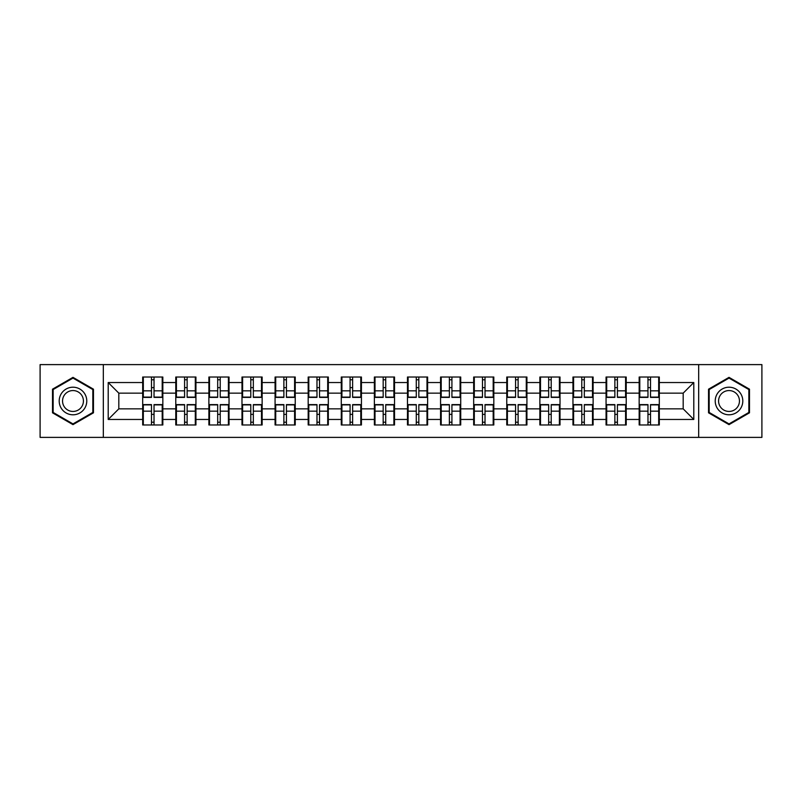 <?xml version="1.0" encoding="UTF-8"?>
<svg xmlns="http://www.w3.org/2000/svg" width="802" height="802" viewBox="0 0 802 802"><rect width="100%" height="100%" fill="white"/><g stroke="black" fill="none" stroke-linecap="round" stroke-linejoin="round"><path stroke-width="1.2" d="M698.672 437.391L761.9 437.391L761.9 364.609L698.672 364.609L698.672 437.391L103.328 437.391L103.328 364.609L40.1 364.609L40.1 437.391L103.328 437.391M659.314 414.474L658.683 414.474M639.796 414.474L639.164 414.474M639.164 387.526L639.796 387.526M658.683 387.526L659.314 387.526M659.314 384.77L658.683 384.77M639.796 384.77L639.164 384.77M639.164 417.23L639.796 417.23M658.683 417.23L659.314 417.23M626.222 414.474L625.58 414.474M606.703 414.474L606.061 414.474M606.061 387.526L606.703 387.526M625.58 387.526L626.222 387.526M626.222 384.77L625.58 384.77M606.703 384.77L606.061 384.77M606.061 417.23L606.703 417.23M625.58 417.23L626.222 417.23M593.119 414.474L592.488 414.474M573.6 414.474L572.959 414.474M572.959 387.526L573.6 387.526M592.488 387.526L593.119 387.526M593.119 384.77L592.488 384.77M573.6 384.77L572.959 384.77M572.959 417.23L573.6 417.23M592.488 417.23L593.119 417.23M560.017 414.474L559.385 414.474M540.498 414.474L539.866 414.474M539.866 387.526L540.498 387.526M559.385 387.526L560.017 387.526M560.017 384.77L559.385 384.77M540.498 384.77L539.866 384.77M539.866 417.23L540.498 417.23M559.385 417.23L560.017 417.23M526.924 414.474L526.282 414.474M507.405 414.474L506.764 414.474M506.764 387.526L507.405 387.526M526.282 387.526L526.924 387.526M526.924 384.77L526.282 384.77M507.405 384.77L506.764 384.77M506.764 417.23L507.405 417.23M526.282 417.23L526.924 417.23M493.821 414.474L493.19 414.474M474.303 414.474L473.671 414.474M473.671 387.526L474.303 387.526M493.19 387.526L493.821 387.526M493.821 384.77L493.19 384.77M474.303 384.77L473.671 384.77M473.671 417.23L474.303 417.23M493.19 417.23L493.821 417.23M460.729 414.474L460.087 414.474M441.21 414.474L440.569 414.474M440.569 387.526L441.21 387.526M460.087 387.526L460.729 387.526M460.729 384.77L460.087 384.77M441.21 384.77L440.569 384.77M440.569 417.23L441.21 417.23M460.087 417.23L460.729 417.23M427.626 414.474L426.995 414.474M408.108 414.474L407.476 414.474M407.476 387.526L408.108 387.526M426.995 387.526L427.626 387.526M427.626 384.77L426.995 384.77M408.108 384.77L407.476 384.77M407.476 417.23L408.108 417.23M426.995 417.23L427.626 417.23M394.524 414.474L393.892 414.474M375.005 414.474L374.374 414.474M374.374 387.526L375.005 387.526M393.892 387.526L394.524 387.526M394.524 384.77L393.892 384.77M375.005 384.77L374.374 384.77M374.374 417.23L375.005 417.23M393.892 417.23L394.524 417.23M361.431 414.474L360.79 414.474M341.913 414.474L341.271 414.474M341.271 387.526L341.913 387.526M360.79 387.526L361.431 387.526M361.431 384.77L360.79 384.77M341.913 384.77L341.271 384.77M341.271 417.23L341.913 417.23M360.79 417.23L361.431 417.23M328.329 414.474L327.697 414.474M308.81 414.474L308.179 414.474M308.179 387.526L308.81 387.526M327.697 387.526L328.329 387.526M328.329 384.77L327.697 384.77M308.81 384.77L308.179 384.77M308.179 417.23L308.81 417.23M327.697 417.23L328.329 417.23M295.236 414.474L294.595 414.474M275.718 414.474L275.076 414.474M275.076 387.526L275.718 387.526M294.595 387.526L295.236 387.526M295.236 384.77L294.595 384.77M275.718 384.77L275.076 384.77M275.076 417.23L275.718 417.23M294.595 417.23L295.236 417.23M262.134 414.474L261.502 414.474M242.615 414.474L241.983 414.474M241.983 387.526L242.615 387.526M261.502 387.526L262.134 387.526M262.134 384.77L261.502 384.77M242.615 384.77L241.983 384.77M241.983 417.23L242.615 417.23M261.502 417.23L262.134 417.23M229.041 414.474L228.4 414.474M209.512 414.474L208.881 414.474M208.881 387.526L209.512 387.526M228.4 387.526L229.041 387.526M229.041 384.77L228.4 384.77M209.512 384.77L208.881 384.77M208.881 417.23L209.512 417.23M228.4 417.23L229.041 417.23M195.939 414.474L195.297 414.474M176.42 414.474L175.778 414.474M175.778 387.526L176.42 387.526M195.297 387.526L195.939 387.526M195.939 384.77L195.297 384.77M176.42 384.77L175.778 384.77M175.778 417.23L176.42 417.23M195.297 417.23L195.939 417.23M698.672 364.609L103.328 364.609M683.184 408.85L683.184 393.15L659.314 393.15L659.314 408.85L683.184 408.85L693.79 419.456L693.79 382.544L659.314 382.544L659.314 377.02L639.164 377.02L639.164 393.15L626.222 393.15L626.222 408.85L639.164 408.85L639.164 393.15M693.79 419.456L659.314 419.456L659.314 424.98L639.164 424.98L639.164 419.456L626.222 419.456L626.222 424.98L606.061 424.98L606.061 419.456L593.119 419.456L593.119 424.98L572.959 424.98L572.959 419.456L560.017 419.456L560.017 424.98L539.866 424.98L539.866 419.456L526.924 419.456L526.924 424.98L506.764 424.98L506.764 419.456L493.821 419.456L493.821 424.98L473.671 424.98L473.671 419.456L460.729 419.456L460.729 424.98L440.569 424.98L440.569 419.456L427.626 419.456L427.626 424.98L407.476 424.98L407.476 419.456L394.524 419.456L394.524 424.98L374.374 424.98L374.374 419.456L361.431 419.456L361.431 424.98L341.271 424.98L341.271 419.456L328.329 419.456L328.329 424.98L308.179 424.98L308.179 419.456L295.236 419.456L295.236 424.98L275.076 424.98L275.076 419.456L262.134 419.456L262.134 424.98L241.983 424.98L241.983 419.456L229.041 419.456L229.041 424.98L208.881 424.98L208.881 419.456L195.939 419.456L195.939 424.98L175.778 424.98L175.778 419.456L162.836 419.456L162.836 424.98L142.686 424.98L142.686 419.456L108.21 419.456L108.21 382.544L142.686 382.544L142.686 393.15L118.816 393.15L118.816 408.85L142.686 408.85L142.686 393.15M639.164 382.544L626.222 382.544L626.222 377.02L606.061 377.02L606.061 382.544L593.119 382.544L593.119 377.02L572.959 377.02L572.959 382.544L560.017 382.544L560.017 377.02L539.866 377.02L539.866 382.544L526.924 382.544L526.924 377.02L506.764 377.02L506.764 382.544L493.821 382.544L493.821 377.02L473.671 377.02L473.671 382.544L460.729 382.544L460.729 377.02L440.569 377.02L440.569 382.544L427.626 382.544L427.626 377.02L407.476 377.02L407.476 382.544L394.524 382.544L394.524 377.02L374.374 377.02L374.374 382.544L361.431 382.544L361.431 377.02L341.271 377.02L341.271 382.544L328.329 382.544L328.329 377.02L308.179 377.02L308.179 382.544L295.236 382.544L295.236 377.02L275.076 377.02L275.076 382.544L262.134 382.544L262.134 377.02L241.983 377.02L241.983 382.544L229.041 382.544L229.041 377.02L208.881 377.02L208.881 382.544L195.939 382.544L195.939 377.02L175.778 377.02L175.778 382.544L162.836 382.544L162.836 377.02L142.686 377.02L142.686 382.544M639.164 408.85L639.164 419.456M626.222 408.85L626.222 419.456M626.222 382.544L626.222 393.15M593.119 408.85L606.061 408.85L606.061 393.15L593.119 393.15L593.119 419.456M606.061 408.85L606.061 419.456M606.061 382.544L606.061 393.15M593.119 382.544L593.119 393.15M560.017 408.85L572.959 408.85L572.959 393.15L560.017 393.15L560.017 419.456M572.959 408.85L572.959 419.456M572.959 382.544L572.959 393.15M560.017 382.544L560.017 393.15M526.924 408.85L539.866 408.85L539.866 393.15L526.924 393.15L526.924 419.456M539.866 408.85L539.866 419.456M539.866 382.544L539.866 393.15M526.924 382.544L526.924 393.15M493.821 408.85L506.764 408.85L506.764 393.15L493.821 393.15L493.821 419.456M506.764 408.85L506.764 419.456M506.764 382.544L506.764 393.15M493.821 382.544L493.821 393.15M460.729 408.85L473.671 408.85L473.671 393.15L460.729 393.15L460.729 419.456M473.671 408.85L473.671 419.456M473.671 382.544L473.671 393.15M460.729 382.544L460.729 393.15M427.626 408.85L440.569 408.85L440.569 393.15L427.626 393.15L427.626 419.456M440.569 408.85L440.569 419.456M440.569 382.544L440.569 393.15M427.626 382.544L427.626 393.15M394.524 408.85L407.476 408.85L407.476 393.15L394.524 393.15L394.524 419.456M407.476 408.85L407.476 419.456M407.476 382.544L407.476 393.15M394.524 382.544L394.524 393.15M361.431 408.85L374.374 408.85L374.374 393.15L361.431 393.15L361.431 419.456M374.374 408.85L374.374 419.456M374.374 382.544L374.374 393.15M361.431 382.544L361.431 393.15M328.329 408.85L341.271 408.85L341.271 393.15L328.329 393.15L328.329 419.456M341.271 408.85L341.271 419.456M341.271 382.544L341.271 393.15M328.329 382.544L328.329 393.15M295.236 408.85L308.179 408.85L308.179 393.15L295.236 393.15L295.236 419.456M308.179 408.85L308.179 419.456M308.179 382.544L308.179 393.15M295.236 382.544L295.236 393.15M262.134 408.85L275.076 408.85L275.076 393.15L262.134 393.15L262.134 419.456M275.076 408.85L275.076 419.456M275.076 382.544L275.076 393.15M262.134 382.544L262.134 393.15M229.041 408.85L241.983 408.85L241.983 393.15L229.041 393.15L229.041 419.456M241.983 408.85L241.983 419.456M241.983 382.544L241.983 393.15M229.041 382.544L229.041 393.15M195.939 408.85L208.881 408.85L208.881 393.15L195.939 393.15L195.939 419.456M208.881 408.85L208.881 419.456M208.881 382.544L208.881 393.15M195.939 382.544L195.939 393.15M162.836 408.85L175.778 408.85L175.778 393.15L162.836 393.15L162.836 419.456M175.778 408.85L175.778 419.456M175.778 382.544L175.778 393.15M162.836 382.544L162.836 393.15M162.836 414.474L162.204 414.474M143.317 414.474L142.686 414.474M142.686 387.526L143.317 387.526M162.204 387.526L162.836 387.526M162.836 384.77L162.204 384.77M143.317 384.77L142.686 384.77M142.686 417.23L143.317 417.23M162.204 417.23L162.836 417.23M142.686 408.85L142.686 419.456M118.816 408.85L108.21 419.456M108.21 382.544L118.816 393.15M659.314 408.85L659.314 419.456M659.314 382.544L659.314 393.15M693.79 382.544L683.184 393.15M72.982 377.361L52.511 389.181L52.511 412.819L72.982 424.639L93.463 412.819L93.463 389.181L72.982 377.361M708.537 412.819L729.018 424.639L749.489 412.819L749.489 389.181L729.018 377.361L708.537 389.181L708.537 412.819M162.204 377.02L162.204 397.391L154.034 397.391L154.034 377.02M151.488 377.02L151.488 397.391L143.317 397.391L143.317 377.02M151.488 379.787L154.034 379.787M154.034 387.637L151.488 387.637M143.317 424.98L143.317 404.609L151.488 404.609L151.488 424.98M154.034 424.98L154.034 404.609L162.204 404.609L162.204 424.98M154.034 422.213L151.488 422.213M151.488 414.363L154.034 414.363M72.982 387.206A13.794 13.794 0 0 0 59.198 401A13.794 13.794 0 0 0 72.982 414.794A13.794 13.794 0 0 0 86.776 401A13.794 13.794 0 0 0 72.982 387.206M72.982 390.554A10.446 10.446 0 0 0 62.546 401A10.446 10.446 0 0 0 72.982 411.446A10.446 10.446 0 0 0 83.428 401A10.446 10.446 0 0 0 72.982 390.554M92.821 412.449L72.982 423.907L53.153 412.449L53.153 389.551L72.982 378.093L92.821 389.551L92.821 412.449M740.958 394.103A13.794 13.794 0 0 0 722.121 389.06A13.794 13.794 0 0 0 717.068 407.897A13.794 13.794 0 0 0 735.905 412.94A13.794 13.794 0 0 0 740.958 394.103M738.061 395.777A10.446 10.446 0 0 0 723.795 391.957A10.446 10.446 0 0 0 719.975 406.223A10.446 10.446 0 0 0 734.231 410.043A10.446 10.446 0 0 0 738.061 395.777M729.018 423.907L709.179 412.449L709.179 389.551L729.018 378.093L748.847 389.551L748.847 412.449L729.018 423.907M195.297 377.02L195.297 397.391L187.137 397.391L187.137 377.02M184.59 377.02L184.59 397.391L176.42 397.391L176.42 377.02M184.59 379.787L187.137 379.787M187.137 387.637L184.59 387.637M228.4 377.02L228.4 397.391L220.229 397.391L220.229 377.02M217.683 377.02L217.683 397.391L209.512 397.391L209.512 377.02M217.683 379.787L220.229 379.787M220.229 387.637L217.683 387.637M261.502 377.02L261.502 397.391L253.332 397.391L253.332 377.02M250.785 377.02L250.785 397.391L242.615 397.391L242.615 377.02M250.785 379.787L253.332 379.787M253.332 387.637L250.785 387.637M294.595 377.02L294.595 397.391L286.424 397.391L286.424 377.02M283.878 377.02L283.878 397.391L275.718 397.391L275.718 377.02M283.878 379.787L286.424 379.787M286.424 387.637L283.878 387.637M327.697 377.02L327.697 397.391L319.527 397.391L319.527 377.02M316.98 377.02L316.98 397.391L308.81 397.391L308.81 377.02M316.98 379.787L319.527 379.787M319.527 387.637L316.98 387.637M176.42 424.98L176.42 404.609L184.59 404.609L184.59 424.98M187.137 424.98L187.137 404.609L195.297 404.609L195.297 424.98M187.137 422.213L184.59 422.213M184.59 414.363L187.137 414.363M209.512 424.98L209.512 404.609L217.683 404.609L217.683 424.98M220.229 424.98L220.229 404.609L228.4 404.609L228.4 424.98M220.229 422.213L217.683 422.213M217.683 414.363L220.229 414.363M242.615 424.98L242.615 404.609L250.785 404.609L250.785 424.98M253.332 424.98L253.332 404.609L261.502 404.609L261.502 424.98M253.332 422.213L250.785 422.213M250.785 414.363L253.332 414.363M275.718 424.98L275.718 404.609L283.878 404.609L283.878 424.98M286.424 424.98L286.424 404.609L294.595 404.609L294.595 424.98M286.424 422.213L283.878 422.213M283.878 414.363L286.424 414.363M308.81 424.98L308.81 404.609L316.98 404.609L316.98 424.98M319.527 424.98L319.527 404.609L327.697 404.609L327.697 424.98M319.527 422.213L316.98 422.213M316.98 414.363L319.527 414.363M360.79 377.02L360.79 397.391L352.629 397.391L352.629 377.02M350.083 377.02L350.083 397.391L341.913 397.391L341.913 377.02M350.083 379.787L352.629 379.787M352.629 387.637L350.083 387.637M341.913 424.98L341.913 404.609L350.083 404.609L350.083 424.98M352.629 424.98L352.629 404.609L360.79 404.609L360.79 424.98M352.629 422.213L350.083 422.213M350.083 414.363L352.629 414.363M393.892 377.02L393.892 397.391L385.722 397.391L385.722 377.02M383.176 377.02L383.176 397.391L375.005 397.391L375.005 377.02M383.176 379.787L385.722 379.787M385.722 387.637L383.176 387.637M375.005 424.98L375.005 404.609L383.176 404.609L383.176 424.98M385.722 424.98L385.722 404.609L393.892 404.609L393.892 424.98M385.722 422.213L383.176 422.213M383.176 414.363L385.722 414.363M426.995 377.02L426.995 397.391L418.824 397.391L418.824 377.02M416.278 377.02L416.278 397.391L408.108 397.391L408.108 377.02M416.278 379.787L418.824 379.787M418.824 387.637L416.278 387.637M408.108 424.98L408.108 404.609L416.278 404.609L416.278 424.98M418.824 424.98L418.824 404.609L426.995 404.609L426.995 424.98M418.824 422.213L416.278 422.213M416.278 414.363L418.824 414.363M460.087 377.02L460.087 397.391L451.917 397.391L451.917 377.02M449.371 377.02L449.371 397.391L441.21 397.391L441.21 377.02M449.371 379.787L451.917 379.787M451.917 387.637L449.371 387.637M441.21 424.98L441.21 404.609L449.371 404.609L449.371 424.98M451.917 424.98L451.917 404.609L460.087 404.609L460.087 424.98M451.917 422.213L449.371 422.213M449.371 414.363L451.917 414.363M493.19 377.02L493.19 397.391L485.02 397.391L485.02 377.02M482.473 377.02L482.473 397.391L474.303 397.391L474.303 377.02M482.473 379.787L485.02 379.787M485.02 387.637L482.473 387.637M474.303 424.98L474.303 404.609L482.473 404.609L482.473 424.98M485.02 424.98L485.02 404.609L493.19 404.609L493.19 424.98M485.02 422.213L482.473 422.213M482.473 414.363L485.02 414.363M526.282 377.02L526.282 397.391L518.122 397.391L518.122 377.02M515.576 377.02L515.576 397.391L507.405 397.391L507.405 377.02M515.576 379.787L518.122 379.787M518.122 387.637L515.576 387.637M507.405 424.98L507.405 404.609L515.576 404.609L515.576 424.98M518.122 424.98L518.122 404.609L526.282 404.609L526.282 424.98M518.122 422.213L515.576 422.213M515.576 414.363L518.122 414.363M559.385 377.02L559.385 397.391L551.215 397.391L551.215 377.02M548.668 377.02L548.668 397.391L540.498 397.391L540.498 377.02M548.668 379.787L551.215 379.787M551.215 387.637L548.668 387.637M540.498 424.98L540.498 404.609L548.668 404.609L548.668 424.98M551.215 424.98L551.215 404.609L559.385 404.609L559.385 424.98M551.215 422.213L548.668 422.213M548.668 414.363L551.215 414.363M592.488 377.02L592.488 397.391L584.317 397.391L584.317 377.02M581.771 377.02L581.771 397.391L573.6 397.391L573.6 377.02M581.771 379.787L584.317 379.787M584.317 387.637L581.771 387.637M573.6 424.98L573.6 404.609L581.771 404.609L581.771 424.98M584.317 424.98L584.317 404.609L592.488 404.609L592.488 424.98M584.317 422.213L581.771 422.213M581.771 414.363L584.317 414.363M625.58 377.02L625.58 397.391L617.41 397.391L617.41 377.02M614.863 377.02L614.863 397.391L606.703 397.391L606.703 377.02M614.863 379.787L617.41 379.787M617.41 387.637L614.863 387.637M606.703 424.98L606.703 404.609L614.863 404.609L614.863 424.98M617.41 424.98L617.41 404.609L625.58 404.609L625.58 424.98M617.41 422.213L614.863 422.213M614.863 414.363L617.41 414.363M658.683 377.02L658.683 397.391L650.512 397.391L650.512 377.02M647.966 377.02L647.966 397.391L639.796 397.391L639.796 377.02M647.966 379.787L650.512 379.787M650.512 387.637L647.966 387.637M639.796 424.98L639.796 404.609L647.966 404.609L647.966 424.98M650.512 424.98L650.512 404.609L658.683 404.609L658.683 424.98M650.512 422.213L647.966 422.213M647.966 414.363L650.512 414.363M151.488 390.845L143.317 390.845M151.488 397.12L143.317 397.12M162.204 390.845L154.034 390.845M162.204 397.12L154.034 397.12M154.034 411.155L162.204 411.155M154.034 404.88L162.204 404.88M143.317 411.155L151.488 411.155M143.317 404.88L151.488 404.88M184.59 390.845L176.42 390.845M184.59 397.12L176.42 397.12M195.297 390.845L187.137 390.845M195.297 397.12L187.137 397.12M217.683 390.845L209.512 390.845M217.683 397.12L209.512 397.12M228.4 390.845L220.229 390.845M228.4 397.12L220.229 397.12M250.785 390.845L242.615 390.845M250.785 397.12L242.615 397.12M261.502 390.845L253.332 390.845M261.502 397.12L253.332 397.12M283.878 390.845L275.718 390.845M283.878 397.12L275.718 397.12M294.595 390.845L286.424 390.845M294.595 397.12L286.424 397.12M316.98 390.845L308.81 390.845M316.98 397.12L308.81 397.12M327.697 390.845L319.527 390.845M327.697 397.12L319.527 397.12M187.137 411.155L195.297 411.155M187.137 404.88L195.297 404.88M176.42 411.155L184.59 411.155M176.42 404.88L184.59 404.88M220.229 411.155L228.4 411.155M220.229 404.88L228.4 404.88M209.512 411.155L217.683 411.155M209.512 404.88L217.683 404.88M253.332 411.155L261.502 411.155M253.332 404.88L261.502 404.88M242.615 411.155L250.785 411.155M242.615 404.88L250.785 404.88M286.424 411.155L294.595 411.155M286.424 404.88L294.595 404.88M275.718 411.155L283.878 411.155M275.718 404.88L283.878 404.88M319.527 411.155L327.697 411.155M319.527 404.88L327.697 404.88M308.81 411.155L316.98 411.155M308.81 404.88L316.98 404.88M350.083 390.845L341.913 390.845M350.083 397.12L341.913 397.12M360.79 390.845L352.629 390.845M360.79 397.12L352.629 397.12M352.629 411.155L360.79 411.155M352.629 404.88L360.79 404.88M341.913 411.155L350.083 411.155M341.913 404.88L350.083 404.88M383.176 390.845L375.005 390.845M383.176 397.12L375.005 397.12M393.892 390.845L385.722 390.845M393.892 397.12L385.722 397.12M385.722 411.155L393.892 411.155M385.722 404.88L393.892 404.88M375.005 411.155L383.176 411.155M375.005 404.88L383.176 404.88M416.278 390.845L408.108 390.845M416.278 397.12L408.108 397.12M426.995 390.845L418.824 390.845M426.995 397.12L418.824 397.12M418.824 411.155L426.995 411.155M418.824 404.88L426.995 404.88M408.108 411.155L416.278 411.155M408.108 404.88L416.278 404.88M449.371 390.845L441.21 390.845M449.371 397.12L441.21 397.12M460.087 390.845L451.917 390.845M460.087 397.12L451.917 397.12M451.917 411.155L460.087 411.155M451.917 404.88L460.087 404.88M441.21 411.155L449.371 411.155M441.21 404.88L449.371 404.88M482.473 390.845L474.303 390.845M482.473 397.12L474.303 397.12M493.19 390.845L485.02 390.845M493.19 397.12L485.02 397.12M485.02 411.155L493.19 411.155M485.02 404.88L493.19 404.88M474.303 411.155L482.473 411.155M474.303 404.88L482.473 404.88M515.576 390.845L507.405 390.845M515.576 397.12L507.405 397.12M526.282 390.845L518.122 390.845M526.282 397.12L518.122 397.12M518.122 411.155L526.282 411.155M518.122 404.88L526.282 404.88M507.405 411.155L515.576 411.155M507.405 404.88L515.576 404.88M548.668 390.845L540.498 390.845M548.668 397.12L540.498 397.12M559.385 390.845L551.215 390.845M559.385 397.12L551.215 397.12M551.215 411.155L559.385 411.155M551.215 404.88L559.385 404.88M540.498 411.155L548.668 411.155M540.498 404.88L548.668 404.88M581.771 390.845L573.6 390.845M581.771 397.12L573.6 397.12M592.488 390.845L584.317 390.845M592.488 397.12L584.317 397.12M584.317 411.155L592.488 411.155M584.317 404.88L592.488 404.88M573.6 411.155L581.771 411.155M573.6 404.88L581.771 404.88M614.863 390.845L606.703 390.845M614.863 397.12L606.703 397.12M625.58 390.845L617.41 390.845M625.58 397.12L617.41 397.12M617.41 411.155L625.58 411.155M617.41 404.88L625.58 404.88M606.703 411.155L614.863 411.155M606.703 404.88L614.863 404.88M647.966 390.845L639.796 390.845M647.966 397.12L639.796 397.12M658.683 390.845L650.512 390.845M658.683 397.12L650.512 397.12M650.512 411.155L658.683 411.155M650.512 404.88L658.683 404.88M639.796 411.155L647.966 411.155M639.796 404.88L647.966 404.88"/></g></svg>

